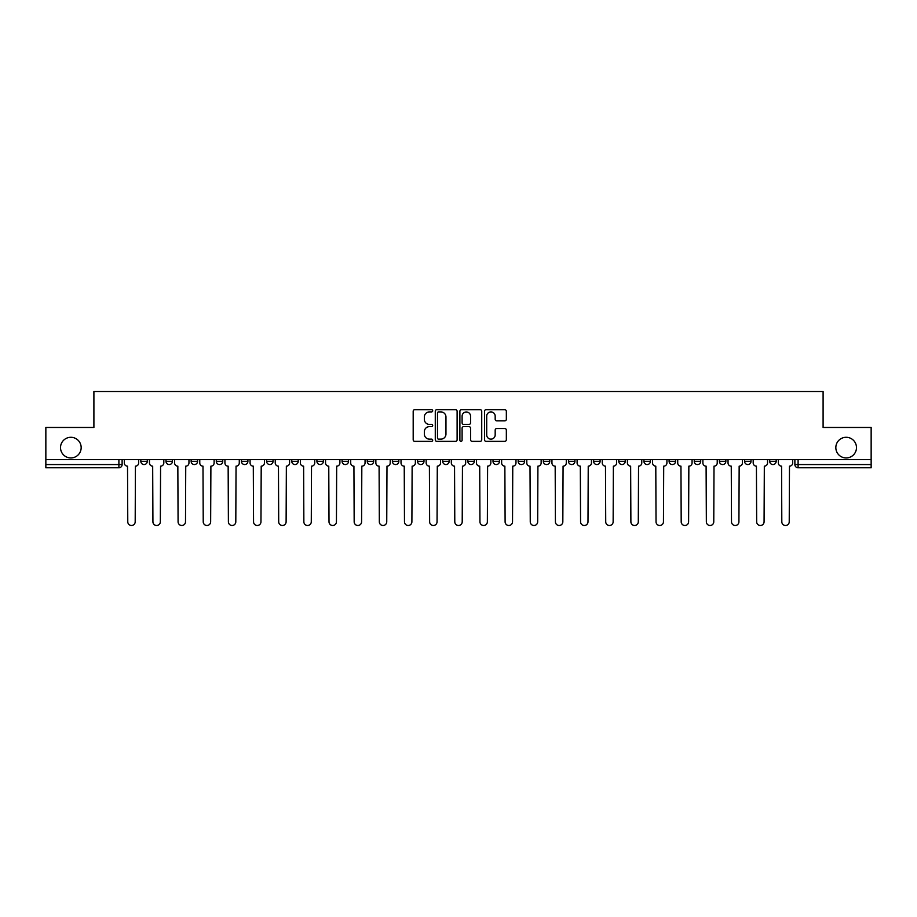 <?xml version="1.0" encoding="UTF-8"?>
<svg xmlns="http://www.w3.org/2000/svg" width="917" height="917" viewBox="0 0 917 917"><rect width="100%" height="100%" fill="white"/><g stroke="black" fill="none" stroke-linecap="round" stroke-linejoin="round"><path stroke-width="1.38" d="M432.698 410.805A1.112 1.112 0 0 0 431.598 409.693L414.771 409.693A1.582 1.582 0 0 0 413.189 411.274L413.189 439.77A1.582 1.582 0 0 0 414.771 441.352L431.598 441.352A1.112 1.112 0 0 0 432.698 440.24A1.112 1.112 0 0 0 431.598 439.14L429.42 439.14A5.066 5.066 0 0 1 424.353 434.073L424.353 431.701A5.066 5.066 0 0 1 429.42 426.634L431.598 426.634A1.112 1.112 0 0 0 432.698 425.522A1.112 1.112 0 0 0 431.598 424.411L429.42 424.411A5.066 5.066 0 0 1 424.353 419.356L424.353 416.971A5.066 5.066 0 0 1 429.42 411.916L431.598 411.916A1.112 1.112 0 0 0 432.698 410.805M835.834 447.611A10.316 10.316 0 0 0 846.15 457.938A10.316 10.316 0 0 0 856.478 447.611A10.316 10.316 0 0 0 846.15 437.294A10.316 10.316 0 0 0 835.834 447.611M60.522 447.611A10.316 10.316 0 0 0 70.85 457.938A10.316 10.316 0 0 0 81.166 447.611A10.316 10.316 0 0 0 70.85 437.294A10.316 10.316 0 0 0 60.522 447.611M769.718 461.32L769.718 459.543L769.718 461.32A3.221 3.221 0 0 0 772.951 464.552A3.221 3.221 0 0 1 769.718 461.32L776.172 461.32A3.221 3.221 0 0 1 772.951 464.552M669.101 461.32L669.101 459.543L669.101 461.32A3.221 3.221 0 0 0 672.321 464.552A3.221 3.221 0 0 1 669.101 461.32L675.554 461.32A3.221 3.221 0 0 1 672.321 464.552M392.384 459.543L392.384 461.32L398.838 461.32A3.221 3.221 0 0 1 395.605 464.552A3.221 3.221 0 0 1 392.384 461.32L392.384 459.543M367.236 459.543L367.236 461.32L373.678 461.32A3.221 3.221 0 0 1 370.457 464.552A3.221 3.221 0 0 1 367.236 461.32L367.236 459.543M241.446 461.32L241.446 459.543L241.446 461.32A3.221 3.221 0 0 0 244.679 464.552A3.221 3.221 0 0 1 241.446 461.32L247.899 461.32A3.221 3.221 0 0 1 244.679 464.552M191.137 459.543L191.137 461.32L197.591 461.32A3.221 3.221 0 0 1 194.37 464.552A3.221 3.221 0 0 1 191.137 461.32L191.137 459.543M165.988 461.32L165.988 459.543L165.988 461.32A3.221 3.221 0 0 0 169.209 464.552A3.221 3.221 0 0 1 165.988 461.32L172.43 461.32A3.221 3.221 0 0 1 169.209 464.552A3.221 3.221 0 0 0 172.43 461.32A3.221 3.221 0 0 1 169.209 464.552M140.828 461.32L140.828 459.543L140.828 461.32A3.221 3.221 0 0 0 144.049 464.552A3.221 3.221 0 0 1 140.828 461.32L147.282 461.32A3.221 3.221 0 0 1 144.049 464.552A3.221 3.221 0 0 0 147.282 461.32A3.221 3.221 0 0 1 144.049 464.552M504.763 420.857A1.582 1.582 0 0 0 506.344 419.275L506.344 411.274A1.582 1.582 0 0 0 504.763 409.693L486.079 409.693A1.582 1.582 0 0 0 484.497 411.274L484.497 439.77A1.582 1.582 0 0 0 486.079 441.352L504.763 441.352A1.582 1.582 0 0 0 506.344 439.77L506.344 430.119A1.582 1.582 0 0 0 504.763 428.526L496.762 428.526A1.582 1.582 0 0 0 495.18 430.119L495.18 434.899A4.23 4.23 0 0 1 490.95 439.14A4.23 4.23 0 0 1 486.709 434.899L486.709 416.146A4.23 4.23 0 0 1 490.95 411.916A4.23 4.23 0 0 1 495.18 416.146L495.18 419.275A1.582 1.582 0 0 0 496.762 420.857L504.763 420.857M45.85 459.543L45.85 427.46L93.901 427.46L93.901 391.502L823.099 391.502L823.099 427.46L871.15 427.46L871.15 459.543L45.85 459.543L45.85 464.552L122.121 464.552L122.121 459.543M457.113 411.274A1.582 1.582 0 0 0 455.531 409.693L436.859 409.693A1.582 1.582 0 0 0 435.277 411.274L435.277 439.77A1.582 1.582 0 0 0 436.859 441.352L455.531 441.352A1.582 1.582 0 0 0 457.113 439.77L457.113 411.274M461.469 409.693L480.141 409.693A1.582 1.582 0 0 1 481.723 411.274L481.723 439.77A1.582 1.582 0 0 1 480.141 441.352L472.152 441.352A1.582 1.582 0 0 1 470.57 439.77L470.57 428.216A1.582 1.582 0 0 0 468.988 426.634L463.681 426.634A1.582 1.582 0 0 0 462.099 428.216L462.099 440.24A1.112 1.112 0 0 1 460.987 441.352A1.112 1.112 0 0 1 459.887 440.24L459.887 411.274A1.582 1.582 0 0 1 461.469 409.693M794.879 459.543L794.879 464.552L871.15 464.552L871.15 467.773L798.099 467.773A3.221 3.221 0 0 1 794.879 464.552L794.879 459.543M871.15 459.543L871.15 464.552M122.121 464.552A3.221 3.221 0 0 1 118.901 467.773A3.221 3.221 0 0 0 122.121 464.552A3.221 3.221 0 0 1 118.901 467.773L45.85 467.773L45.85 464.552M776.172 459.543L776.172 461.32M751.012 459.543L751.012 461.32A3.221 3.221 0 0 1 747.791 464.552A3.221 3.221 0 0 1 744.57 461.32L751.012 461.32A3.221 3.221 0 0 1 747.791 464.552A3.221 3.221 0 0 0 751.012 461.32L751.012 459.543M744.57 459.543L744.57 461.32M725.863 459.543L725.863 461.32A3.221 3.221 0 0 1 722.63 464.552A3.221 3.221 0 0 1 719.409 461.32L725.863 461.32L725.863 459.543M719.409 459.543L719.409 461.32M700.703 459.543L700.703 461.32A3.221 3.221 0 0 1 697.482 464.552A3.221 3.221 0 0 1 694.249 461.32L700.703 461.32M694.249 459.543L694.249 461.32M675.554 459.543L675.554 461.32L675.554 459.543M650.394 459.543L650.394 461.32A3.221 3.221 0 0 1 647.173 464.552A3.221 3.221 0 0 1 643.94 461.32L650.394 461.32A3.221 3.221 0 0 1 647.173 464.552A3.221 3.221 0 0 0 650.394 461.32L650.394 459.543M643.94 459.543L643.94 461.32M625.234 459.543L625.234 461.32A3.221 3.221 0 0 1 622.013 464.552A3.221 3.221 0 0 1 618.792 461.32L625.234 461.32L625.234 459.543M618.792 459.543L618.792 461.32M600.085 459.543L600.085 461.32A3.221 3.221 0 0 1 596.852 464.552A3.221 3.221 0 0 1 593.631 461.32L600.085 461.32M593.631 459.543L593.631 461.32M574.925 459.543L574.925 461.32A3.221 3.221 0 0 1 571.704 464.552A3.221 3.221 0 0 1 568.471 461.32L574.925 461.32L574.925 459.543M568.471 459.543L568.471 461.32M549.764 459.543L549.764 461.32A3.221 3.221 0 0 1 546.543 464.552A3.221 3.221 0 0 1 543.322 461.32L549.764 461.32L549.764 459.543M543.322 459.543L543.322 461.32M524.616 459.543L524.616 461.32A3.221 3.221 0 0 1 521.395 464.552A3.221 3.221 0 0 1 518.162 461.32L524.616 461.32M518.162 459.543L518.162 461.32M499.456 459.543L499.456 461.32A3.221 3.221 0 0 1 496.235 464.552A3.221 3.221 0 0 1 493.014 461.32L499.456 461.32M493.014 459.543L493.014 461.32M474.307 459.543L474.307 461.32A3.221 3.221 0 0 1 471.074 464.552A3.221 3.221 0 0 1 467.853 461.32A3.221 3.221 0 0 0 471.074 464.552M467.853 459.543L467.853 461.32L474.307 461.32M449.147 459.543L449.147 461.32A3.221 3.221 0 0 1 445.926 464.552A3.221 3.221 0 0 1 442.693 461.32L449.147 461.32L449.147 459.543M442.693 459.543L442.693 461.32M423.986 459.543L423.986 461.32A3.221 3.221 0 0 1 420.765 464.552A3.221 3.221 0 0 1 417.544 461.32L423.986 461.32A3.221 3.221 0 0 1 420.765 464.552A3.221 3.221 0 0 0 423.986 461.32L423.986 459.543M417.544 459.543L417.544 461.32M398.838 459.543L398.838 461.32M373.678 459.543L373.678 461.32L373.678 459.543M348.529 459.543L348.529 461.32A3.221 3.221 0 0 1 345.296 464.552A3.221 3.221 0 0 1 342.075 461.32L348.529 461.32L348.529 459.543M342.075 459.543L342.075 461.32M323.369 459.543L323.369 461.32A3.221 3.221 0 0 1 320.148 464.552A3.221 3.221 0 0 1 316.915 461.32L323.369 461.32M316.915 459.543L316.915 461.32M298.208 459.543L298.208 461.32A3.221 3.221 0 0 1 294.987 464.552A3.221 3.221 0 0 1 291.766 461.32L298.208 461.32M291.766 459.543L291.766 461.32M273.06 459.543L273.06 461.32A3.221 3.221 0 0 1 269.827 464.552A3.221 3.221 0 0 1 266.606 461.32L273.06 461.32A3.221 3.221 0 0 1 269.827 464.552A3.221 3.221 0 0 0 273.06 461.32M266.606 459.543L266.606 461.32M247.899 459.543L247.899 461.32M222.751 459.543L222.751 461.32A3.221 3.221 0 0 1 219.518 464.552A3.221 3.221 0 0 1 216.297 461.32L222.751 461.32A3.221 3.221 0 0 1 219.518 464.552A3.221 3.221 0 0 0 222.751 461.32L222.751 459.543M216.297 459.543L216.297 461.32M197.591 459.543L197.591 461.32L197.591 459.543M172.43 459.543L172.43 461.32L172.43 459.543M147.282 459.543L147.282 461.32L147.282 459.543M438.601 411.916A1.112 1.112 0 0 0 437.489 413.017L437.489 438.028A1.112 1.112 0 0 0 438.601 439.14L440.894 439.14A5.066 5.066 0 0 0 445.96 434.073L445.96 416.971A5.066 5.066 0 0 0 440.894 411.916L438.601 411.916M470.57 416.226A4.23 4.23 0 0 0 466.34 411.985A4.23 4.23 0 0 0 462.099 416.226L462.099 422.829A1.582 1.582 0 0 0 463.681 424.411L468.988 424.411A1.582 1.582 0 0 0 470.57 422.829L470.57 416.226M124.299 462.936L124.299 459.543L124.299 462.936A3.221 3.221 0 0 0 127.52 466.157L127.772 521.796A3.714 3.714 0 0 0 131.475 525.498A3.714 3.714 0 0 0 135.189 521.796L135.429 466.157A3.221 3.221 0 0 0 138.65 462.936L138.65 459.543L138.65 462.936M127.52 466.157L127.772 521.796M135.189 521.796L135.429 466.157M149.46 462.936L149.46 459.543L149.46 462.936A3.221 3.221 0 0 0 152.68 466.157L152.921 521.796A3.714 3.714 0 0 0 156.635 525.498A3.714 3.714 0 0 0 160.337 521.796L160.578 466.157A3.221 3.221 0 0 0 163.811 462.936L163.811 459.543L163.811 462.936M174.608 462.936L174.608 459.543L174.608 462.936A3.221 3.221 0 0 0 177.841 466.157L178.081 521.796A3.714 3.714 0 0 0 181.784 525.498A3.714 3.714 0 0 0 185.498 521.796L185.738 466.157A3.221 3.221 0 0 0 188.959 462.936L188.959 459.543L188.959 462.936M152.68 466.157L152.921 521.796M160.337 521.796L160.578 466.157M177.841 466.157L178.081 521.796M185.498 521.796L185.738 466.157M199.768 462.936L199.768 459.543L199.768 462.936A3.221 3.221 0 0 0 202.989 466.157L203.23 521.796A3.714 3.714 0 0 0 206.944 525.498A3.714 3.714 0 0 0 210.646 521.796L210.899 466.157A3.221 3.221 0 0 0 214.12 462.936L214.12 459.543L214.12 462.936M224.929 462.936L224.929 459.543L224.929 462.936A3.221 3.221 0 0 0 228.15 466.157L228.39 521.796A3.714 3.714 0 0 0 232.104 525.498A3.714 3.714 0 0 0 235.807 521.796L236.047 466.157A3.221 3.221 0 0 0 239.28 462.936L239.28 459.543L239.28 462.936M250.077 462.936L250.077 459.543L250.077 462.936A3.221 3.221 0 0 0 253.298 466.157L253.55 521.796A3.714 3.714 0 0 0 257.253 525.498A3.714 3.714 0 0 0 260.967 521.796L261.207 466.157A3.221 3.221 0 0 0 264.428 462.936L264.428 459.543L264.428 462.936M202.989 466.157L203.23 521.796M210.646 521.796L210.899 466.157M228.15 466.157L228.39 521.796M235.807 521.796L236.047 466.157M253.298 466.157L253.55 521.796M260.967 521.796L261.207 466.157M275.238 462.936L275.238 459.543L275.238 462.936A3.221 3.221 0 0 0 278.459 466.157L278.699 521.796A3.714 3.714 0 0 0 282.413 525.498A3.714 3.714 0 0 0 286.115 521.796L286.356 466.157A3.221 3.221 0 0 0 289.589 462.936L289.589 459.543L289.589 462.936M278.459 466.157L278.699 521.796M286.115 521.796L286.356 466.157M300.386 462.936L300.386 459.543L300.386 462.936A3.221 3.221 0 0 0 303.619 466.157L303.859 521.796A3.714 3.714 0 0 0 307.562 525.498A3.714 3.714 0 0 0 311.276 521.796L311.516 466.157A3.221 3.221 0 0 0 314.737 462.936L314.737 459.543L314.737 462.936M303.619 466.157L303.859 521.796M311.276 521.796L311.516 466.157M325.546 462.936L325.546 459.543L325.546 462.936A3.221 3.221 0 0 0 328.767 466.157L329.008 521.796A3.714 3.714 0 0 0 332.722 525.498A3.714 3.714 0 0 0 336.436 521.796L336.677 466.157A3.221 3.221 0 0 0 339.898 462.936L339.898 459.543L339.898 462.936M328.767 466.157L329.008 521.796M336.436 521.796L336.677 466.157M350.707 462.936L350.707 459.543L350.707 462.936A3.221 3.221 0 0 0 353.928 466.157L354.168 521.796A3.714 3.714 0 0 0 357.882 525.498A3.714 3.714 0 0 0 361.585 521.796L361.825 466.157A3.221 3.221 0 0 0 365.058 462.936L365.058 459.543L365.058 462.936M353.928 466.157L354.168 521.796M361.585 521.796L361.825 466.157M375.855 462.936L375.855 459.543L375.855 462.936A3.221 3.221 0 0 0 379.088 466.157L379.329 521.796A3.714 3.714 0 0 0 383.031 525.498A3.714 3.714 0 0 0 386.745 521.796L386.985 466.157A3.221 3.221 0 0 0 390.206 462.936L390.206 459.543L390.206 462.936M379.088 466.157L379.329 521.796M386.745 521.796L386.985 466.157M401.016 462.936L401.016 459.543L401.016 462.936A3.221 3.221 0 0 0 404.237 466.157L404.477 521.796A3.714 3.714 0 0 0 408.191 525.498A3.714 3.714 0 0 0 411.893 521.796L412.134 466.157A3.221 3.221 0 0 0 415.367 462.936L415.367 459.543L415.367 462.936M404.237 466.157L404.477 521.796M411.893 521.796L412.134 466.157M426.164 462.936L426.164 459.543L426.164 462.936A3.221 3.221 0 0 0 429.397 466.157L429.637 521.796A3.714 3.714 0 0 0 433.34 525.498A3.714 3.714 0 0 0 437.054 521.796L437.294 466.157A3.221 3.221 0 0 0 440.515 462.936L440.515 459.543L440.515 462.936M429.397 466.157L429.637 521.796M437.054 521.796L437.294 466.157M451.324 462.936L451.324 459.543L451.324 462.936A3.221 3.221 0 0 0 454.545 466.157L454.786 521.796A3.714 3.714 0 0 0 458.5 525.498A3.714 3.714 0 0 0 462.214 521.796L462.455 466.157A3.221 3.221 0 0 0 465.676 462.936L465.676 459.543L465.676 462.936M454.545 466.157L454.786 521.796M462.214 521.796L462.455 466.157M476.485 462.936L476.485 459.543L476.485 462.936A3.221 3.221 0 0 0 479.706 466.157L479.946 521.796A3.714 3.714 0 0 0 483.66 525.498A3.714 3.714 0 0 0 487.363 521.796L487.603 466.157A3.221 3.221 0 0 0 490.836 462.936L490.836 459.543L490.836 462.936M479.706 466.157L479.946 521.796M487.363 521.796L487.603 466.157M501.633 462.936L501.633 459.543L501.633 462.936A3.221 3.221 0 0 0 504.866 466.157L505.107 521.796A3.714 3.714 0 0 0 508.809 525.498A3.714 3.714 0 0 0 512.523 521.796L512.763 466.157A3.221 3.221 0 0 0 515.984 462.936L515.984 459.543L515.984 462.936M504.866 466.157L505.107 521.796M512.523 521.796L512.763 466.157M526.794 462.936L526.794 459.543L526.794 462.936A3.221 3.221 0 0 0 530.015 466.157L530.255 521.796A3.714 3.714 0 0 0 533.969 525.498A3.714 3.714 0 0 0 537.671 521.796L537.912 466.157A3.221 3.221 0 0 0 541.145 462.936L541.145 459.543L541.145 462.936M530.015 466.157L530.255 521.796M537.671 521.796L537.912 466.157M551.942 462.936L551.942 459.543L551.942 462.936A3.221 3.221 0 0 0 555.175 466.157L555.415 521.796A3.714 3.714 0 0 0 559.118 525.498A3.714 3.714 0 0 0 562.832 521.796L563.072 466.157A3.221 3.221 0 0 0 566.293 462.936L566.293 459.543L566.293 462.936M555.175 466.157L555.415 521.796M562.832 521.796L563.072 466.157M577.102 462.936L577.102 459.543L577.102 462.936A3.221 3.221 0 0 0 580.323 466.157L580.564 521.796A3.714 3.714 0 0 0 584.278 525.498A3.714 3.714 0 0 0 587.992 521.796L588.233 466.157A3.221 3.221 0 0 0 591.454 462.936L591.454 459.543L591.454 462.936M580.323 466.157L580.564 521.796M587.992 521.796L588.233 466.157M602.263 462.936L602.263 459.543L602.263 462.936A3.221 3.221 0 0 0 605.484 466.157L605.724 521.796A3.714 3.714 0 0 0 609.438 525.498A3.714 3.714 0 0 0 613.141 521.796L613.381 466.157A3.221 3.221 0 0 0 616.614 462.936L616.614 459.543L616.614 462.936M605.484 466.157L605.724 521.796M613.141 521.796L613.381 466.157M627.411 462.936L627.411 459.543L627.411 462.936A3.221 3.221 0 0 0 630.644 466.157L630.885 521.796A3.714 3.714 0 0 0 634.587 525.498A3.714 3.714 0 0 0 638.301 521.796L638.541 466.157A3.221 3.221 0 0 0 641.762 462.936L641.762 459.543L641.762 462.936M630.644 466.157L630.885 521.796M638.301 521.796L638.541 466.157M652.572 462.936L652.572 459.543L652.572 462.936A3.221 3.221 0 0 0 655.793 466.157L656.033 521.796A3.714 3.714 0 0 0 659.747 525.498A3.714 3.714 0 0 0 663.449 521.796L663.702 466.157A3.221 3.221 0 0 0 666.923 462.936L666.923 459.543L666.923 462.936M655.793 466.157L656.033 521.796M663.449 521.796L663.702 466.157M677.72 462.936L677.72 459.543L677.72 462.936A3.221 3.221 0 0 0 680.953 466.157L681.193 521.796A3.714 3.714 0 0 0 684.896 525.498A3.714 3.714 0 0 0 688.61 521.796L688.85 466.157A3.221 3.221 0 0 0 692.071 462.936L692.071 459.543L692.071 462.936M680.953 466.157L681.193 521.796M688.61 521.796L688.85 466.157M702.881 462.936L702.881 459.543L702.881 462.936A3.221 3.221 0 0 0 706.101 466.157L706.354 521.796A3.714 3.714 0 0 0 710.056 525.498A3.714 3.714 0 0 0 713.77 521.796L714.011 466.157A3.221 3.221 0 0 0 717.232 462.936L717.232 459.543L717.232 462.936M706.101 466.157L706.354 521.796M713.77 521.796L714.011 466.157M728.041 462.936L728.041 459.543L728.041 462.936A3.221 3.221 0 0 0 731.262 466.157L731.502 521.796A3.714 3.714 0 0 0 735.216 525.498A3.714 3.714 0 0 0 738.919 521.796L739.159 466.157A3.221 3.221 0 0 0 742.392 462.936L742.392 459.543L742.392 462.936M731.262 466.157L731.502 521.796M738.919 521.796L739.159 466.157M753.189 462.936L753.189 459.543L753.189 462.936A3.221 3.221 0 0 0 756.422 466.157L756.663 521.796A3.714 3.714 0 0 0 760.365 525.498A3.714 3.714 0 0 0 764.079 521.796L764.319 466.157A3.221 3.221 0 0 0 767.54 462.936L767.54 459.543L767.54 462.936M756.422 466.157L756.663 521.796M764.079 521.796L764.319 466.157M778.35 462.936L778.35 459.543L778.35 462.936A3.221 3.221 0 0 0 781.571 466.157L781.811 521.796A3.714 3.714 0 0 0 785.525 525.498A3.714 3.714 0 0 0 789.228 521.796L789.48 466.157A3.221 3.221 0 0 0 792.701 462.936L792.701 459.543L792.701 462.936M781.571 466.157L781.811 521.796M789.228 521.796L789.48 466.157M118.901 459.543L118.901 467.773M798.099 459.543L798.099 467.773"/></g></svg>
